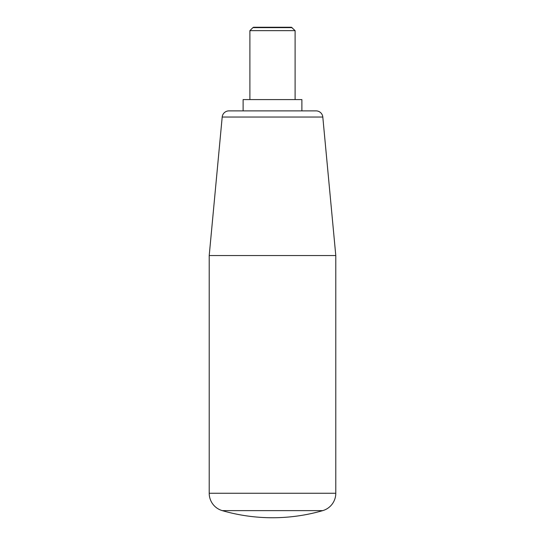 <?xml version="1.0" encoding="UTF-8"?>
<svg xmlns="http://www.w3.org/2000/svg" width="545" height="545" viewBox="0 0 545 545"><rect width="100%" height="100%" fill="white"/><g stroke="black" fill="none" stroke-linecap="round" stroke-linejoin="round"><path stroke-width="0.82" d="M335.788 255.55L335.788 493.259L209.212 493.259L209.212 255.55L222.197 117.032A6.778 6.778 0 0 1 228.948 110.88L316.052 110.88A6.778 6.778 0 0 1 322.803 117.032L335.788 255.55L209.212 255.55M243.118 110.88L243.118 99.585L301.882 99.585L301.882 110.88M292.093 27.632L252.907 27.632L253.568 27.25L291.432 27.25L295.104 30.643L295.104 99.585M295.104 30.643L249.896 30.643L252.907 27.632M249.896 99.585L249.896 30.643M209.212 493.259A18.08 18.08 0 0 0 222.271 510.631A180.831 180.831 0 0 0 322.729 510.631A18.08 18.08 0 0 0 335.788 493.259M322.803 117.032L222.197 117.032M322.729 510.631L222.271 510.631"/></g></svg>
